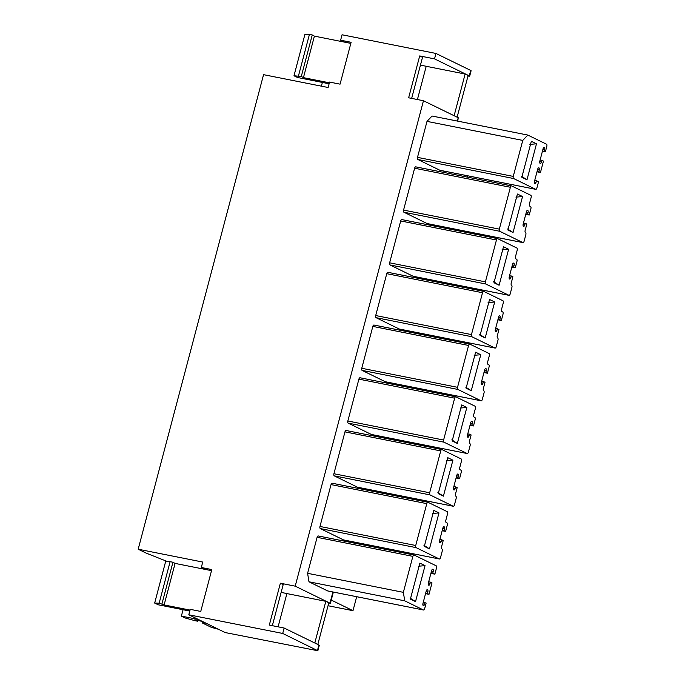 <?xml version="1.0" encoding="UTF-8"?>
<svg xmlns="http://www.w3.org/2000/svg" width="685" height="685" viewBox="0 0 685 685"><rect width="100%" height="100%" fill="white"/><g stroke="black" fill="none" stroke-linecap="round" stroke-linejoin="round"><path stroke-width="1.03" d="M457.785 121.151L458.222 117.726L423.458 100.738L408.637 97.792L419.7 55.93L434.521 58.876L435.96 53.447L470.715 70.435L469.276 75.864L469.67 76.172L467.975 76.069M328.663 603.357L329.964 603.151L295.209 586.163L423.458 100.738M343.707 539.951A1.798 0.873 -78.8 0 1 343.596 539.943A1.798 0.873 -78.8 0 1 343.493 539.908L320.323 528.58A1.798 0.873 -78.8 0 1 319.972 526.457L331.035 484.595A1.798 0.873 -78.8 0 1 332.191 483.225A1.798 0.873 -78.8 0 1 332.302 483.259L427.834 502.259M327.867 590.967A1.798 0.873 -78.8 0 1 327.755 590.958A1.798 0.873 -78.8 0 1 327.653 590.924L308.986 581.796L307.599 573.311L317.104 537.323A1.798 0.873 -78.8 0 1 318.26 535.953A1.798 0.873 -78.8 0 1 318.371 535.987L413.903 554.987M440.104 170.3A1.798 0.873 -78.8 0 1 439.993 170.3A1.798 0.873 -78.8 0 1 439.89 170.257L417.841 159.485A1.798 0.873 -78.8 0 1 417.499 157.362L427.003 121.382L432.047 116.03L527.81 135.073L522.758 140.416L427.003 121.382M357.647 487.223A1.798 0.873 -78.8 0 1 357.527 487.215A1.798 0.873 -78.8 0 1 357.424 487.181L334.254 475.852A1.798 0.873 -78.8 0 1 333.903 473.729L344.966 431.867A1.798 0.873 -78.8 0 1 346.122 430.497A1.798 0.873 -78.8 0 1 346.233 430.531L441.774 449.531M371.578 434.495A1.798 0.873 -78.8 0 1 371.467 434.487A1.798 0.873 -78.8 0 1 371.356 434.453L348.185 423.125A1.798 0.873 -78.8 0 1 347.834 421.001L358.897 379.139A1.798 0.873 -78.8 0 1 360.053 377.769A1.798 0.873 -78.8 0 1 360.164 377.803L455.705 396.803M385.509 381.768A1.798 0.873 -78.8 0 1 385.398 381.759A1.798 0.873 -78.8 0 1 385.287 381.725L362.117 370.397A1.798 0.873 -78.8 0 1 361.766 368.273L372.828 326.411A1.798 0.873 -78.8 0 1 373.984 325.041A1.798 0.873 -78.8 0 1 374.096 325.075L469.636 344.075M399.441 329.04A1.798 0.873 -78.8 0 1 399.329 329.031A1.798 0.873 -78.8 0 1 399.218 328.997L376.048 317.669A1.798 0.873 -78.8 0 1 375.705 315.545L386.76 273.683A1.798 0.873 -78.8 0 1 387.916 272.313A1.798 0.873 -78.8 0 1 388.027 272.347L483.567 291.348M413.372 276.312A1.798 0.873 -78.8 0 1 413.26 276.303A1.798 0.873 -78.8 0 1 413.149 276.269L389.979 264.941A1.798 0.873 -78.8 0 1 389.637 262.817L400.691 220.955A1.798 0.873 -78.8 0 1 401.847 219.585A1.798 0.873 -78.8 0 1 401.958 219.62L497.498 238.611M427.303 223.584A1.798 0.873 -78.8 0 1 427.192 223.575A1.798 0.873 -78.8 0 1 427.08 223.541L403.91 212.213A1.798 0.873 -78.8 0 1 403.568 210.089L414.622 168.227A1.798 0.873 -78.8 0 1 415.778 166.857A1.798 0.873 -78.8 0 1 415.889 166.892L511.43 185.883M295.209 586.163L280.379 583.209L283.196 584.588L272.339 625.679M188.812 614.788L282.708 633.454L284.147 628.025L318.902 645.013L319.296 645.321L317.857 650.75L225.177 632.555L188.812 614.788L190.242 609.35L200.748 611.44L211.811 569.577L201.304 567.488L205.235 569.406M331.257 600.06L352.989 610.686L328.038 605.728M352.989 610.686L356.679 596.712M370.02 546.245L370.277 545.251M383.951 493.517L384.208 492.524M397.882 440.789L398.139 439.796M411.813 388.061L412.07 387.068M425.745 335.333L426.001 334.34M439.676 282.605L439.933 281.612M453.607 229.869L453.864 228.876M467.538 177.141L467.881 175.84M167.542 561.597L146.068 553.069L138.182 549.216L263.562 74.665L328.124 87.5L329.562 82.072L340.06 84.161L351.122 42.29L340.616 40.201L342.055 34.772L435.96 53.447M138.182 549.216L202.743 562.06L201.304 567.488M280.379 583.209L269.316 625.08L284.147 628.025M442.167 530.712L445.627 531.397L447.314 524.993A1.798 0.873 101.2 0 0 446.962 522.869L446.166 522.484A1.798 0.873 101.2 0 1 445.815 520.352L447.553 513.784A1.798 0.873 101.2 0 0 447.202 511.661L428.056 502.302A1.798 0.873 101.2 0 0 427.954 502.268A1.798 0.873 101.2 0 0 426.789 503.638L415.735 545.5A1.798 0.873 101.2 0 0 416.078 547.623L439.248 558.951A1.798 0.873 101.2 0 0 439.359 558.986A1.798 0.873 101.2 0 0 440.515 557.616L442.253 551.04A1.798 0.873 101.2 0 0 441.902 548.916A1.798 0.873 101.2 0 1 441.551 546.793L443.246 540.396L439.907 539.266M445.627 531.397L444.017 530.61L444.471 528.88A1.798 0.873 101.2 0 0 444.017 526.722A1.798 0.873 101.2 0 0 442.844 528.169L439.556 540.619A1.798 0.873 101.2 0 0 440.027 542.708A1.798 0.873 101.2 0 0 441.183 541.338L441.637 539.609M444.017 530.61L442.287 530.267M429.461 548.89L438.974 512.911L433.819 510.394L424.315 546.373L429.461 548.89L423.955 545.328M430.899 573.362L434.872 574.158L436.516 567.925A1.798 0.873 101.2 0 0 436.165 565.801L414.125 555.03A1.798 0.873 101.2 0 0 414.014 554.996A1.798 0.873 101.2 0 0 412.858 556.366L403.354 592.345L307.599 573.311M327.755 590.958L423.518 610.001A1.798 0.873 101.2 0 1 423.407 609.967L404.749 600.839L308.986 581.796M404.749 600.839L403.354 592.345M423.518 610.001A1.798 0.873 101.2 0 0 424.674 608.622L426.138 603.091L423.279 602.201M434.872 574.158L432.783 573.131L433.237 571.401A1.798 0.873 101.2 0 0 432.783 569.244A1.798 0.873 101.2 0 0 431.627 570.614L428.339 583.072A1.798 0.873 101.2 0 0 428.793 585.23A1.798 0.873 101.2 0 0 429.949 583.86L430.403 582.13L432.012 582.918L428.998 594.332L427.389 593.544L427.842 591.814A1.798 0.873 101.2 0 0 427.389 589.657A1.798 0.873 101.2 0 0 426.25 590.958L422.928 603.553A1.798 0.873 101.2 0 0 423.399 605.643A1.798 0.873 101.2 0 0 424.554 604.273L425.008 602.543M427.389 593.544L425.659 593.201M428.998 594.332L425.539 593.647M430.403 582.13L428.673 581.788M432.783 573.131L431.053 572.788M415.53 601.618L425.034 565.639L419.888 563.121L410.383 599.101L415.53 601.618L410.024 598.056M527.81 135.073L546.476 144.192A1.798 0.873 -78.8 0 1 546.818 146.316L545.354 151.856L544.232 151.308L544.686 149.578A1.798 0.873 -78.8 0 0 544.232 147.412A1.798 0.873 -78.8 0 0 543.094 148.714L539.771 161.317A1.798 0.873 -78.8 0 0 540.242 163.407A1.798 0.873 -78.8 0 0 541.398 162.028L541.852 160.299L543.462 161.086L540.448 172.5L538.838 171.721L539.292 169.991A1.798 0.873 -78.8 0 0 538.838 167.825A1.798 0.873 -78.8 0 0 537.682 169.204L534.394 181.653A1.798 0.873 -78.8 0 0 534.848 183.82A1.798 0.873 -78.8 0 0 536.004 182.441L536.458 180.712L538.556 181.739L536.903 187.964A1.798 0.873 -78.8 0 1 535.747 189.334A1.798 0.873 -78.8 0 1 535.644 189.3L513.604 178.528A1.798 0.873 -78.8 0 1 513.253 176.405L522.758 140.416M545.354 151.856L542.426 151.274M544.232 151.308L542.503 150.965M541.852 160.299L540.131 159.956M540.448 172.5L536.997 171.815M538.838 171.721L537.108 171.378M536.458 180.712L534.737 180.369M526.979 179.795L536.492 143.807L531.337 141.298L521.833 177.278L526.979 179.795L521.473 176.233M456.672 475.81L458.402 476.152L457.948 477.882L459.558 478.669L461.245 472.265A1.798 0.873 101.2 0 0 460.894 470.141L460.097 469.747A1.798 0.873 101.2 0 1 459.746 467.624L461.485 461.056A1.798 0.873 101.2 0 0 461.133 458.933L441.988 449.574A1.798 0.873 101.2 0 0 441.885 449.54A1.798 0.873 101.2 0 0 440.729 450.91L429.666 492.772A1.798 0.873 101.2 0 0 430.009 494.895L453.179 506.224A1.798 0.873 101.2 0 0 453.29 506.258A1.798 0.873 101.2 0 0 454.446 504.888L456.184 498.312A1.798 0.873 101.2 0 0 455.833 496.188A1.798 0.873 101.2 0 1 455.491 494.065L457.178 487.66L453.838 486.538M458.402 476.152A1.798 0.873 101.2 0 0 457.948 473.994A1.798 0.873 101.2 0 0 456.775 475.433L453.487 487.891A1.798 0.873 101.2 0 0 453.958 489.981A1.798 0.873 101.2 0 0 455.114 488.61L455.568 486.881M443.392 496.163L452.905 460.183L447.75 457.666L438.246 493.645L443.392 496.163L437.886 492.601M457.948 477.882L456.219 477.539M459.558 478.669L456.099 477.984M470.604 423.082L472.333 423.424L471.879 425.154L473.489 425.942L475.176 419.537A1.798 0.873 101.2 0 0 474.825 417.413L474.029 417.019A1.798 0.873 101.2 0 1 473.678 414.896L475.416 408.328A1.798 0.873 101.2 0 0 475.065 406.205L455.919 396.846A1.798 0.873 101.2 0 0 455.816 396.812A1.798 0.873 101.2 0 0 454.66 398.182L443.597 440.044A1.798 0.873 101.2 0 0 443.94 442.167L467.11 453.496A1.798 0.873 101.2 0 0 467.221 453.53A1.798 0.873 101.2 0 0 468.377 452.16L470.115 445.584A1.798 0.873 101.2 0 0 469.764 443.46A1.798 0.873 101.2 0 1 469.422 441.337L471.109 434.932L467.778 433.802M472.333 423.424A1.798 0.873 101.2 0 0 471.879 421.266A1.798 0.873 101.2 0 0 470.706 422.705L467.418 435.163A1.798 0.873 101.2 0 0 467.889 437.253A1.798 0.873 101.2 0 0 469.045 435.874L469.499 434.153M457.323 443.435L466.836 407.455L461.681 404.938L452.177 440.917L457.323 443.435L451.817 439.873M471.879 425.154L470.15 424.811M473.489 425.942L470.03 425.257M484.535 370.354L486.264 370.696L485.811 372.426L487.42 373.214L489.107 366.809A1.798 0.873 101.2 0 0 488.765 364.685L487.96 364.292A1.798 0.873 101.2 0 1 487.609 362.168L489.347 355.601A1.798 0.873 101.2 0 0 488.996 353.477L469.85 344.118A1.798 0.873 101.2 0 0 469.747 344.075A1.798 0.873 101.2 0 0 468.591 345.454L457.529 387.316A1.798 0.873 101.2 0 0 457.871 389.44L481.041 400.768A1.798 0.873 101.2 0 0 481.153 400.802A1.798 0.873 101.2 0 0 482.308 399.423L484.047 392.856A1.798 0.873 101.2 0 0 483.696 390.733A1.798 0.873 101.2 0 1 483.353 388.609L485.04 382.204L481.709 381.074M486.264 370.696A1.798 0.873 101.2 0 0 485.811 368.539A1.798 0.873 101.2 0 0 484.637 369.977L481.349 382.435A1.798 0.873 101.2 0 0 481.82 384.525A1.798 0.873 101.2 0 0 482.976 383.146L483.43 381.417M471.254 390.707L480.767 354.727L475.613 352.21L466.108 388.19L471.254 390.707L465.749 387.145M485.811 372.426L484.081 372.083M487.42 373.214L483.961 372.529M498.474 317.626L500.196 317.968L499.742 319.698L501.351 320.486L503.038 314.081A1.798 0.873 101.2 0 0 502.696 311.958L501.891 311.564A1.798 0.873 101.2 0 1 501.54 309.44L503.278 302.873A1.798 0.873 101.2 0 0 502.927 300.749L483.781 291.39A1.798 0.873 101.2 0 0 483.678 291.348A1.798 0.873 101.2 0 0 482.523 292.726L471.46 334.588A1.798 0.873 101.2 0 0 471.802 336.712L494.981 348.04A1.798 0.873 101.2 0 0 495.084 348.074A1.798 0.873 101.2 0 0 496.24 346.696L497.978 340.128A1.798 0.873 101.2 0 0 497.627 338.005A1.798 0.873 101.2 0 1 497.284 335.881L498.971 329.476L495.64 328.346M500.196 317.968A1.798 0.873 101.2 0 0 499.742 315.811A1.798 0.873 101.2 0 0 498.569 317.249L495.281 329.708A1.798 0.873 101.2 0 0 495.752 331.797A1.798 0.873 101.2 0 0 496.908 330.418L497.361 328.689M485.185 337.979L494.698 301.999L489.544 299.482L480.039 335.462L485.185 337.979L479.68 334.417M499.742 319.698L498.012 319.356M501.351 320.486L497.892 319.792M512.406 264.898L514.127 265.241L513.673 266.97L515.283 267.758L516.969 261.353A1.798 0.873 101.2 0 0 516.627 259.23L515.822 258.836A1.798 0.873 101.2 0 1 515.471 256.712L517.209 250.145A1.798 0.873 101.2 0 0 516.858 248.021L497.712 238.663A1.798 0.873 101.2 0 0 497.61 238.62A1.798 0.873 101.2 0 0 496.454 239.998L485.391 281.86A1.798 0.873 101.2 0 0 485.733 283.984L508.912 295.303A1.798 0.873 101.2 0 0 509.015 295.346A1.798 0.873 101.2 0 0 510.171 293.968L511.909 287.4A1.798 0.873 101.2 0 0 511.558 285.277A1.798 0.873 101.2 0 1 511.215 283.153L512.902 276.749L509.571 275.618M514.127 265.241A1.798 0.873 101.2 0 0 513.673 263.083A1.798 0.873 101.2 0 0 512.5 264.521L509.212 276.98A1.798 0.873 101.2 0 0 509.683 279.069A1.798 0.873 101.2 0 0 510.839 277.69L511.293 275.961M499.117 285.251L508.63 249.272L503.475 246.754L493.971 282.734L499.117 285.251L493.611 281.689M513.673 266.97L511.943 266.628M515.283 267.758L511.823 267.064M526.337 212.17L528.058 212.513L527.604 214.242L529.214 215.03L530.901 208.625A1.798 0.873 101.2 0 0 530.558 206.502L529.753 206.108A1.798 0.873 101.2 0 1 529.402 203.984L531.14 197.417A1.798 0.873 101.2 0 0 530.789 195.285L511.644 185.926A1.798 0.873 101.2 0 0 511.541 185.892A1.798 0.873 101.2 0 0 510.385 187.27L499.322 229.133A1.798 0.873 101.2 0 0 499.673 231.256L522.843 242.576A1.798 0.873 101.2 0 0 522.946 242.618A1.798 0.873 101.2 0 0 524.102 241.24L525.84 234.672A1.798 0.873 101.2 0 0 525.489 232.549A1.798 0.873 101.2 0 1 525.147 230.425L526.833 224.021L523.503 222.89M528.058 212.513A1.798 0.873 101.2 0 0 527.604 210.346A1.798 0.873 101.2 0 0 526.431 211.793L523.143 224.252A1.798 0.873 101.2 0 0 523.614 226.341A1.798 0.873 101.2 0 0 524.77 224.963L525.224 223.233M513.048 232.523L522.561 196.535L517.406 194.026L507.902 230.006L513.048 232.523L507.542 228.961M527.604 214.242L525.874 213.9M529.214 215.03L525.763 214.336M317.857 650.75L282.708 633.454M419.7 55.93L422.508 57.3L411.659 98.392M434.521 58.876L469.276 75.864M344.546 42.119L340.616 40.201M469.67 76.172L471.109 70.735L470.715 70.435M425.034 565.639L418.432 566.23M438.974 512.911L432.363 513.502M452.905 460.183L446.295 460.774M466.836 407.455L460.226 408.046M480.767 354.727L474.157 355.318M494.698 301.999L488.088 302.59M508.63 249.272L502.019 249.862M522.561 196.535L515.951 197.134M536.492 143.807L529.882 144.398M189.788 611.063L158.209 604.787L154.664 603.057L159.151 603.194L164.117 604.932L175.086 563.413L211.519 570.656M164.117 604.932L190.045 610.087M161.977 603.759L172.945 562.239L175.086 563.413M159.151 603.194L170.12 561.683L172.945 562.239M154.664 603.057L165.633 561.537L170.12 561.683M202.332 621.398L194.694 619.874L197.7 621.218L194.874 620.661L185.241 617.998L181.379 616.106L183.066 609.727M181.379 616.106L198.47 619.505M197.7 621.218L197.888 620.507M218.421 629.258L211.459 627.409L202.323 622.948L205.808 623.093M202.323 622.948L202.691 621.569M317.849 644.302L328.817 602.783L325.82 601.319L314.843 642.838L317.378 644.268M278.11 626.826L286.895 593.578L325.82 601.319M314.175 642.701L314.843 642.838M281.141 592.362L286.895 593.578M329.108 83.775L297.521 77.499L293.985 75.77L301.289 76.472L303.438 77.645L314.406 36.134L350.831 43.378M303.438 77.645L329.365 82.808M301.289 76.472L312.257 34.961L314.406 36.134M298.463 75.915L309.432 34.396L312.257 34.961M293.985 75.77L304.953 34.25L309.432 34.396M321.393 86.164L322.378 82.44M457.16 117.015L468.129 75.496L465.132 74.031L454.164 115.551L456.69 116.981M417.422 99.539L426.207 66.291L465.132 74.031M453.487 115.414L454.164 115.551M420.462 65.075L426.207 66.291M458.222 117.726L457.34 121.065M444.111 171.113L443.769 172.415M430.103 224.149L429.837 225.151M416.172 276.886L415.906 277.879M402.241 329.613L401.975 330.607M388.309 382.341L388.044 383.335M374.378 435.069L374.113 436.062M360.447 487.797L360.182 488.79M346.507 540.525L346.25 541.518M332.919 591.986L329.964 603.151M331.035 484.595L426.789 503.638M415.735 545.5L319.972 526.457M320.323 528.58L416.078 547.623M439.248 558.951L343.493 539.908M441.183 541.338L439.479 540.996M442.741 528.537L444.471 528.88M317.104 537.323L412.858 556.366M423.407 609.967L327.653 590.924M424.554 604.273L422.85 603.93M426.113 591.472L427.842 591.814M429.949 583.86L428.245 583.517M431.507 571.059L433.237 571.401M513.604 178.528L417.841 159.485M513.253 176.405L417.499 157.362M544.686 149.578L542.965 149.227M541.398 162.028L539.694 161.694M539.292 169.991L537.571 169.649M536.004 182.441L534.309 182.107M535.644 189.3L439.89 170.257M344.966 431.867L440.729 450.91M429.666 492.772L333.903 473.729M334.254 475.852L430.009 494.895M453.179 506.224L357.424 487.181M455.114 488.61L453.41 488.268M358.897 379.139L454.66 398.182M443.597 440.044L347.834 421.001M348.185 423.125L443.94 442.167M467.11 453.496L371.356 434.453M469.045 435.874L467.341 435.54M372.828 326.411L468.591 345.454M457.529 387.316L361.766 368.273M362.117 370.397L457.871 389.44M481.041 400.768L385.287 381.725M482.976 383.146L481.272 382.812M386.76 273.683L482.523 292.726M471.46 334.588L375.705 315.545M376.048 317.669L471.802 336.712M494.981 348.04L399.218 328.997M496.908 330.418L495.204 330.084M400.691 220.955L496.454 239.998M485.391 281.86L389.637 262.817M389.979 264.941L485.733 283.984M508.912 295.303L413.149 276.269M510.839 277.69L509.135 277.356M414.622 168.227L510.385 187.27M499.322 229.133L403.568 210.089M403.91 212.213L499.673 231.256M522.843 242.576L427.08 223.541M524.77 224.963L523.066 224.629M318.902 645.013L317.472 650.442M444.565 171.207L444.222 172.509M430.548 224.243L430.291 225.237M416.617 276.971L416.352 277.964M402.686 329.699L402.42 330.692M388.755 382.427L388.489 383.42M374.823 435.155L374.558 436.148M360.892 487.883L360.627 488.876M346.961 540.611L346.696 541.604M333.364 592.071L330.358 603.451M332.191 483.225L427.954 502.268M343.596 539.943L439.359 558.986M318.26 535.953L414.014 554.996M535.747 189.334L439.993 170.3M346.122 430.497L441.885 449.54M357.527 487.215L453.29 506.258M360.053 377.769L455.816 396.812M371.467 434.487L467.221 453.53M373.984 325.041L469.747 344.075M385.398 381.759L481.153 400.802M387.916 272.313L483.678 291.348M399.329 329.031L495.084 348.074M401.847 219.585L497.61 238.62M413.26 276.303L509.015 295.346M415.778 166.857L511.541 185.892M427.192 223.575L522.946 242.618"/></g></svg>
